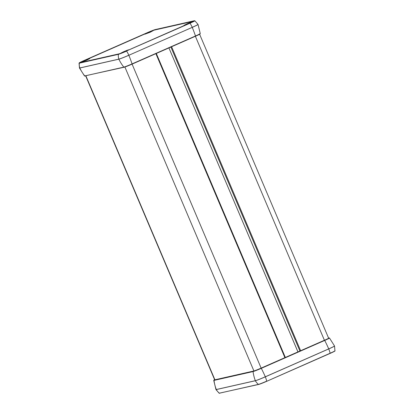 <?xml version="1.0" encoding="UTF-8"?>
<svg xmlns="http://www.w3.org/2000/svg" width="414" height="414" viewBox="0 0 414 414"><rect width="100%" height="100%" fill="white"/><g stroke="black" fill="none" stroke-linecap="round" stroke-linejoin="round"><path stroke-width="0.62" d="M214.628 379.695A6.36 0.31 -23 0 0 214.442 379.861A6.36 0.31 -23 0 0 214.675 379.85L253.73 371.022A6.36 0.31 -23 0 0 260.991 368.181L324.395 340.272A6.36 0.31 -23 0 0 324.416 340.267L195.377 36.272M147.425 32.665A6.36 0.31 157 0 1 154.686 29.824L193.742 20.995A6.36 0.31 157 0 1 193.975 20.985A6.36 0.31 157 0 1 189.762 23.096L126.358 51A6.36 0.31 157 0 1 119.092 53.846L80.042 62.674A6.36 0.31 157 0 1 79.809 62.685A6.36 0.31 157 0 1 84.021 60.573L147.493 32.82M128.728 49.763L128.49 50.063M152.947 30.755L150.178 32.245L144.993 34.134M89.724 58.581L86.956 60.071L81.765 61.955M185.953 24.773L183.997 25.316M80.083 62.664A6.345 0.31 157 0 1 84.12 60.713L147.374 32.877A6.345 0.31 157 0 1 154.619 30.036L193.623 21.217A6.345 0.31 157 0 1 193.711 21.202M190.745 22.656L192.013 21.958L190.44 22.434L186.859 23.909L183.971 25.373L187.464 24.105M189.767 22.827L185.793 24.592L189.772 22.915M188.111 23.479L188.261 23.758M127.357 50.56L128.79 49.783L127.212 50.26L123.636 51.734L120.748 53.194L122.037 52.806M126.544 50.653L122.57 52.412L126.549 50.741M124.888 51.305L125.033 51.574M84.627 60.553L81.739 62.012L89.781 58.602L84.627 60.553M87.54 59.471L83.566 61.231L87.545 59.559M85.879 60.123L86.04 60.413M147.85 32.727L144.962 34.186L153.004 30.776L147.85 32.727M150.763 31.645L146.789 33.405L150.768 31.733M149.102 32.297L149.263 32.587M214.597 379.622L213.738 380.404A7.219 0.352 -23 0 0 214.002 380.399A0.316 0.305 -102.7 0 1 214.183 380.068A6.914 0.336 157 0 1 214.597 379.628M219.715 393.243A0.316 0.305 -102.7 0 1 219.415 393.207A11.426 11.018 -102.7 0 1 216.305 389.569L255.355 380.74A0.316 0.305 77.3 0 1 255.334 380.699A39.744 38.326 -102.7 0 1 253.057 371.57A7.219 0.352 -23 0 0 261.301 368.341L324.711 340.432A39.744 10.34 -113.8 0 1 328.726 348.883L328.742 348.924A8.741 0.43 -23 0 0 334.533 346.021L334.517 345.975A8.741 0.43 157 0 1 328.726 348.883L265.317 376.787A8.741 0.43 157 0 1 255.334 380.699L216.284 389.527A39.744 38.326 -102.7 0 1 214.002 380.399L253.057 371.57A0.316 0.305 -102.7 0 1 253.239 371.239L214.183 380.068M266.735 381.294L330.144 353.39C333.907 351.703 335.506 350.855 334.947 350.834A7.25 0.352 157 0 1 330.149 353.23A11.426 2.97 -113.8 0 0 328.742 348.924L265.338 376.833A11.426 2.97 -113.8 0 1 266.74 381.139A7.25 0.352 157 0 1 258.465 384.378L219.415 393.207A7.25 0.352 157 0 1 219.151 393.228L258.714 384.435L266.735 381.294L330.149 353.23L266.735 381.294A6.971 0.342 -23 0 1 258.771 384.415A0.316 0.305 -102.7 0 1 258.465 384.378A11.426 11.018 -102.7 0 1 255.355 380.74A8.741 0.43 -23 0 0 265.338 376.833L265.317 376.787A39.744 10.34 -113.8 0 0 261.301 368.341L261.136 368.144A6.914 0.336 157 0 1 253.239 371.239M328.866 337.953A6.914 0.336 157 0 1 324.54 340.241L324.711 340.432A7.219 0.352 -23 0 0 329.487 338.031L328.866 337.953A0.316 0.305 -102.7 0 1 328.995 337.927M324.54 340.241L261.136 368.144M219.151 393.228L215.984 389.584A8.741 0.43 -23 0 0 216.305 389.569A0.316 0.305 -102.7 0 1 216.284 389.527A8.741 0.43 157 0 1 215.963 389.543L213.738 380.404M330.144 353.39A6.971 0.342 -23 0 0 334.667 351.056M85.134 76.047A0.316 0.305 -102.7 0 1 84.777 75.953A7.219 0.352 157 0 1 84.513 75.969L79.483 68.025A8.741 0.43 -23 0 0 79.804 68.01L118.859 59.181A0.316 0.305 -102.7 0 1 118.844 59.135L79.788 67.963A8.741 0.43 157 0 1 79.467 67.979L79.483 68.025M261.141 368.113L132.087 64.123A6.914 0.336 -23 0 1 124.184 67.218A0.316 0.305 -102.7 0 1 123.827 67.125A39.744 38.326 77.3 0 1 118.859 59.181A8.741 0.43 -23 0 0 128.842 55.269L192.246 27.365A39.744 10.34 66.2 0 1 195.48 35.987L132.071 63.896L195.491 36.22L200.262 33.596A7.219 0.352 157 0 1 195.48 35.987L195.491 36.22A6.914 0.336 -23 0 0 199.817 33.932M200.262 33.596L198.037 24.457A8.741 0.43 -23 0 1 192.246 27.365L128.842 55.269A39.744 10.34 66.2 0 1 132.071 63.896A7.219 0.352 157 0 1 123.827 67.125L84.777 75.953A39.744 38.326 77.3 0 1 79.804 68.01A0.316 0.305 77.3 0 1 79.788 67.963A11.426 11.018 77.3 0 1 79.317 63.166A0.316 0.305 -102.7 0 1 79.498 62.912A6.971 0.342 157 0 1 83.861 60.61L147.265 32.701A6.971 0.342 157 0 1 155.229 29.585A0.316 0.305 -102.7 0 1 155.343 29.56M155.229 29.585L194.285 20.757A0.316 0.305 -102.7 0 1 194.414 20.731M194.285 20.757A6.971 0.342 157 0 1 189.922 23.06L190.052 23.189A7.25 0.352 -23 0 0 194.849 20.772L155.286 29.565L147.265 32.706L83.856 60.61L79.053 63.166A7.25 0.352 -23 0 0 79.317 63.166L118.373 54.337A0.316 0.305 -102.7 0 1 118.554 54.084L79.498 62.912M189.922 23.06L126.513 50.969L190.052 23.189A11.426 2.97 66.2 0 1 192.231 27.319A8.741 0.43 157 0 0 198.016 24.416L198.037 24.457M118.373 54.337A7.25 0.352 -23 0 0 126.648 51.093A11.426 2.97 66.2 0 1 128.826 55.228A8.741 0.43 157 0 1 118.844 59.135A11.426 11.018 77.3 0 1 118.373 54.337M126.513 50.969A6.971 0.342 157 0 1 118.554 54.084M253.917 370.975L124.888 67.011M284.915 357.649L155.876 53.654M285.324 357.468L156.285 53.473M297.961 351.91L168.922 47.91L297.94 351.916M299.933 351.041L170.894 47.046M300.642 350.725L171.603 46.73M214.907 379.798L85.9 75.876M329.487 338.031L334.517 345.975M334.947 350.834L334.533 346.021M195.496 36.215L132.087 64.123L124.133 67.234L84.513 75.969M79.053 63.166L79.467 67.979M194.849 20.772L198.016 24.416M156.301 53.468L285.339 357.463M199.615 34.258L328.664 338.279M214.69 379.85L85.682 75.928"/></g></svg>
